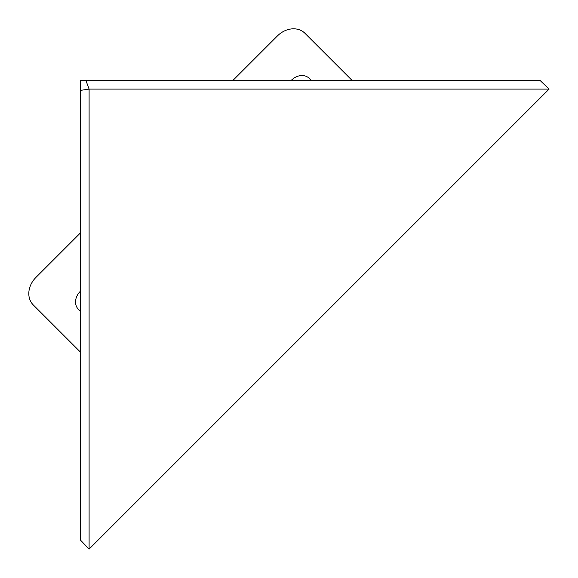 <?xml version="1.0" encoding="UTF-8"?>
<svg xmlns="http://www.w3.org/2000/svg" width="578" height="578" viewBox="0 0 578 578"><rect width="100%" height="100%" fill="white"/><g stroke="black" fill="none" stroke-linecap="round" stroke-linejoin="round"><path stroke-width="0.87" d="M85.949 80.559L80.559 80.559L80.559 540.177L89.099 549.1L89.099 89.099L549.1 89.099L540.177 80.559L85.949 80.559L89.099 89.099L80.559 90.363M549.1 89.099L89.099 549.1M291.088 80.559A13.872 11.401 135 0 1 299.52 75.783A13.872 11.401 135 0 1 309.331 78.427A13.872 11.401 135 0 1 310.935 80.559M80.559 310.935A13.872 11.401 135 0 1 78.427 309.331A13.872 11.401 135 0 1 80.559 291.088M352.219 80.559L304.902 33.249A21.343 17.535 -45 0 0 277.411 35.937L232.79 80.559M80.559 232.79L35.937 277.411A21.343 17.535 -45 0 0 33.249 304.902L80.559 352.219"/></g></svg>
